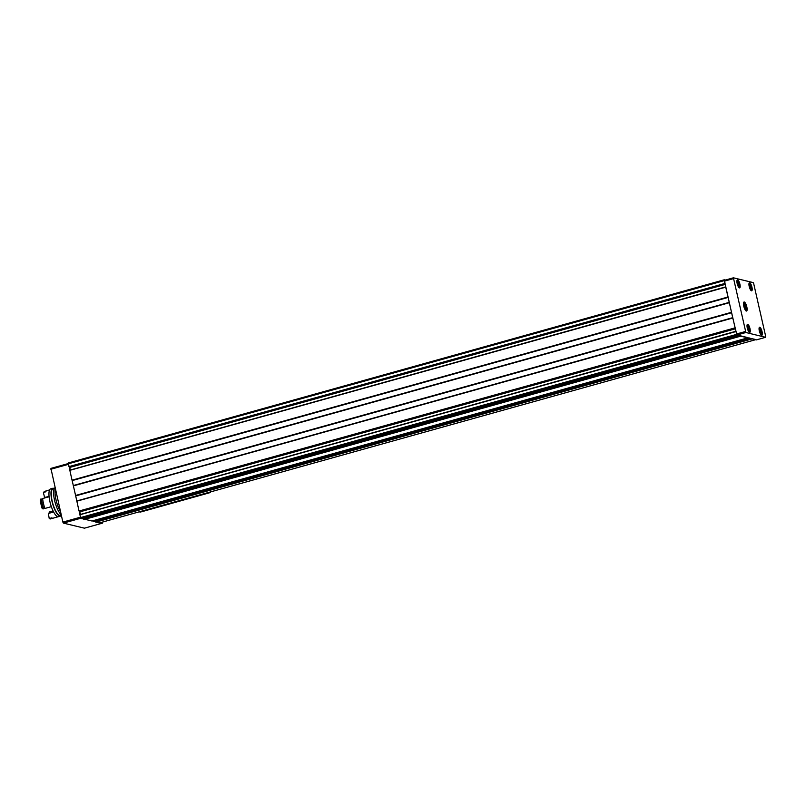 <?xml version="1.0" encoding="UTF-8"?>
<svg xmlns="http://www.w3.org/2000/svg" width="806" height="806" viewBox="0 0 806 806"><rect width="100%" height="100%" fill="white"/><g stroke="black" fill="none" stroke-linecap="round" stroke-linejoin="round"><path stroke-width="1.21" d="M755.293 339.558L751.585 338.792L95.652 521.966L99.289 522.963M756.391 339.87L755.272 339.648M102.564 522.066L102.553 523.124L100.508 522.641M755.293 339.417L736.986 335.417L732.735 317.786L76.812 500.959L79.038 511.034L735.082 328.062L79.159 511.236M751.585 338.792L749.328 337.976M747.887 337.623L739.042 335.477M84.479 519.417L740.402 336.243L84.479 519.417L82.847 518.58M737.863 335.195L737.037 334.994L735.949 331.518M82.011 518.822L737.943 335.649L82.011 518.822L80.529 517.583L79.895 514.591L735.807 331.447M735.153 328.022L724.241 280.629L724.292 279.773L725.34 280.055M732.735 317.786L725.853 287.097M725.057 283.601L724.554 280.276L733.369 277.828M91.944 520.998L84.892 519.296M751.524 338.732L95.602 521.895L92.337 520.888M69.064 466.815L724.997 283.652L69.074 466.815L68.359 462.946L724.251 279.803M728.08 297.283L72.036 480.185L69.81 470.18L725.722 287.027M732.725 317.665L76.812 500.959M76.802 500.838L72.147 480.457M84.439 528.172L63.392 523.114L62.868 522.107L50.909 468.397L68.268 463.561L50.909 468.397M79.996 514.571L79.23 511.216M69.9 470.15L69.135 466.795M735.888 331.276L80.489 514.43M80.459 514.299L79.593 511.115M725.803 286.855L70.394 470.009M70.374 469.888L69.497 466.694M93.405 521.15L93.305 520.616M765.599 337.301L745.893 332.515L733.41 277.808L753.167 282.584L753.691 283.591L765.7 336.445L765.65 337.301L756.3 339.9M739.445 287.893A4.191 1.239 74.4 0 0 739.656 287.883A4.191 1.239 74.4 0 0 739.727 283.521A4.191 1.239 74.4 0 0 737.399 279.823A4.191 1.239 74.4 0 0 737.248 283.853A4.191 1.239 74.4 0 0 739.445 287.893M749.56 332.394A4.191 1.239 74.4 0 0 749.771 332.394A4.191 1.239 74.4 0 0 749.832 328.032A4.191 1.239 74.4 0 0 747.515 324.334A4.191 1.239 74.4 0 0 747.364 328.364A4.191 1.239 74.4 0 0 749.56 332.394M761.599 335.326A4.191 1.239 74.4 0 0 761.811 335.326A4.191 1.239 74.4 0 0 761.882 330.954A4.191 1.239 74.4 0 0 759.554 327.256A4.191 1.239 74.4 0 0 759.403 331.286A4.191 1.239 74.4 0 0 761.599 335.326M751.484 290.815A4.191 1.239 74.4 0 0 751.696 290.815A4.191 1.239 74.4 0 0 751.766 286.442A4.191 1.239 74.4 0 0 749.449 282.745A4.191 1.239 74.4 0 0 749.288 286.775A4.191 1.239 74.4 0 0 751.484 290.815M746.336 311.035A4.685 1.38 74.4 0 0 746.537 305.817A4.685 1.38 74.4 0 0 743.696 302.351A4.685 1.38 74.4 0 0 743.968 306.905A4.685 1.38 74.4 0 0 746.094 310.935A4.685 1.38 74.4 0 0 746.336 311.035M750.849 288.125L749.58 285.183L750.547 288.205M760.955 332.636L759.695 329.694L760.663 332.717M748.915 329.714L747.656 326.773L748.623 329.795M738.8 285.203L737.54 282.261L738.508 285.284M743.867 305.716L744.089 306.693A4.121 1.219 74.4 0 0 746.729 310.199A4.121 1.219 74.4 0 0 746.749 307.338L746.527 306.361A4.121 1.219 74.4 0 0 744.613 302.653A4.121 1.219 74.4 0 0 743.867 305.716L743.585 305.081M744.815 303.691L746.114 309.444L744.532 303.761M744.089 306.693L744.109 307.368M209.379 492.234L210.467 492.496A28.885 4.504 -12.8 0 1 207.636 493.322L143.418 511.256A28.885 4.504 -12.8 0 1 140.466 512.042L139.378 511.78M139.045 511.87L140.466 512.042M189.571 497.765L157.684 506.672M186.025 498.753L187.788 498.259M159.457 506.178L161.22 505.684M55.352 489.061A14.679 4.342 74.4 0 0 60.47 511.588M55.04 487.68A14.448 4.272 74.4 0 0 54.556 500.314A14.448 4.272 74.4 0 0 61.175 514.681M61.256 515.024L59.795 515.437A13.722 4.06 74.4 0 0 60.329 515.397L61.276 515.135M54.264 488.607L52.944 488.97A13.722 4.06 74.4 0 0 52.38 501.957A13.722 4.06 74.4 0 0 59.483 515.356L61.216 514.873M59.795 515.437L59.956 516.142A14.448 4.272 74.4 0 0 60.521 516.102A14.448 4.272 74.4 0 0 61.357 515.477M54.244 488.617A14.448 4.272 74.4 0 0 52.753 488.275A14.448 4.272 74.4 0 0 52.158 501.957A14.448 4.272 74.4 0 0 59.644 516.062L59.483 515.356M59.956 516.142L57.921 516.706A14.448 4.272 74.4 0 0 58.485 516.676L60.521 516.102M52.753 488.275L50.718 488.839A14.448 4.272 74.4 0 0 50.123 502.531A14.448 4.272 74.4 0 0 57.609 516.626L59.644 516.062M45.7 497.675A8.765 2.589 74.4 0 0 45.398 497.332L49.045 496.315M50.184 518.983A14.437 4.272 74.4 0 1 50.153 518.993A14.437 4.272 74.4 0 1 50.133 518.993L49.156 518.258A9.148 2.7 -105.6 0 0 48.4 514.46L49.015 513.281L53.619 511.991M49.015 513.281A8.765 2.589 74.4 0 0 49.287 512.888A8.765 2.589 74.4 0 0 49.589 511.921L53.085 510.944M45.398 497.332L44.36 496.677A9.722 2.871 74.4 0 1 45.267 497.806M48.954 513.412A9.722 2.871 74.4 0 0 49.075 512.828L49.589 511.921M44.36 496.677A9.148 2.7 -105.6 0 0 43.373 492.819L44.34 491.408A14.437 4.272 74.4 0 1 45.086 492.003M50.133 518.993L50.577 518.873A14.437 4.272 74.4 0 0 50.597 518.863A14.437 4.272 74.4 0 0 51.665 517.865M44.34 491.408A9.148 2.7 74.4 0 1 44.602 492.134L46.013 491.741A9.148 2.7 -105.6 0 0 45.761 491.005L49.599 489.937M50.153 518.993L50.597 518.863A9.148 2.7 74.4 0 0 50.516 518.187L51.937 517.795A9.148 2.7 -105.6 0 1 51.997 518.48A14.437 4.272 74.4 0 0 52.017 518.47A14.437 4.272 74.4 0 0 52.037 518.47L58.334 516.706L51.997 518.48M43.02 508.979A14.437 4.272 74.4 0 1 40.763 499.055L40.3 500.214A13.48 3.99 74.4 0 0 42.164 508.435L43.464 508.858A14.437 4.272 74.4 0 1 41.207 498.934A9.148 2.7 74.4 0 0 41.499 499.579A13.762 4.07 74.4 0 0 43.484 508.284L44.703 507.941M41.499 499.579L42.698 499.246M49.085 496.738L42.627 498.541A14.437 4.272 74.4 0 0 44.874 508.455L51.342 506.652M43.484 508.284A9.148 2.7 74.4 0 0 43.464 508.858M739.193 335.951L83.26 519.124M755.121 339.82L99.198 522.993M751.706 338.994L95.783 522.157M736.986 335.417L81.053 518.59M724.876 283.45L68.953 466.614M724.241 280.629L68.308 463.803M727.959 297.011L72.036 480.185M725.722 287.178L69.8 470.351M731.435 312.315L75.512 495.489M729.259 302.734L73.326 485.897M734.971 327.871L79.038 511.034M732.735 318.027L76.812 501.201M736.462 334.409L80.529 517.583M735.818 331.598L79.885 514.762M84.348 528.192L102.503 523.124M63.392 523.114L80.771 518.258M62.868 522.107L80.439 517.2M50.859 469.253L68.429 464.337M735.334 328.818L79.905 511.85M732.725 317.907L76.792 501.07M731.606 312.718L75.673 495.892M731.556 312.577L75.623 495.75M731.485 312.446L75.552 495.619M729.249 302.603L73.316 485.776M729.259 302.492L73.336 485.665M729.249 302.361L73.326 485.534M728.13 297.414L72.197 480.588M728.009 297.152L72.077 480.316M725.239 284.397L69.81 467.43M751.655 338.923L95.723 522.097M749.479 338.228L93.546 521.401M749.137 337.926L93.375 521.049M747.847 337.835L91.914 521.008L747.857 337.835M739.082 335.709L83.149 518.873M745.893 332.515L737.037 334.994M745.369 331.518L736.513 333.986M733.359 278.654L724.503 281.133M749.912 288.659A3.083 0.907 74.4 0 0 750.89 289.848A3.083 0.907 74.4 0 0 751.303 287.51A3.083 0.907 74.4 0 0 749.832 284.075A3.083 0.907 74.4 0 0 749.036 285.515M749.55 283.914A3.365 0.997 74.4 0 0 749.046 283.702A3.365 0.997 74.4 0 0 748.955 283.742M760.028 333.17A3.083 0.907 74.4 0 0 761.005 334.359A3.083 0.907 74.4 0 0 761.408 332.022A3.083 0.907 74.4 0 0 759.937 328.586A3.083 0.907 74.4 0 0 759.151 330.027M759.665 328.425A3.365 0.997 74.4 0 0 759.161 328.213C759.272 327.317 759.957 328.294 761.227 331.155C761.579 334.329 761.499 335.508 760.975 334.702L760.884 334.732A3.365 0.997 74.4 0 0 760.975 334.702A3.365 0.997 74.4 0 0 761.297 334.268M747.988 330.248A3.083 0.907 74.4 0 0 748.965 331.427A3.083 0.907 74.4 0 0 749.368 329.09A3.083 0.907 74.4 0 0 747.897 325.664A3.083 0.907 74.4 0 0 747.102 327.095M747.625 325.503A3.365 0.997 74.4 0 0 747.112 325.292A3.365 0.997 74.4 0 0 747.021 325.332L747.112 325.292C747.233 324.395 747.918 325.372 749.177 328.233C749.54 331.407 749.449 332.586 748.925 331.78L748.845 331.81M737.873 285.737A3.083 0.907 74.4 0 0 738.85 286.916A3.083 0.907 74.4 0 0 739.253 284.578A3.083 0.907 74.4 0 0 737.782 281.153A3.083 0.907 74.4 0 0 736.996 282.584M737.51 280.992A3.365 0.997 74.4 0 0 737.006 280.78A3.365 0.997 74.4 0 0 736.916 280.82M750.033 287.581L750.819 287.359M749.661 286.926L750.658 286.644M749.671 285.989L750.315 285.808M737.994 284.659L738.78 284.437M737.621 284.004L738.618 283.722M737.631 283.057L738.276 282.886M748.099 329.17L748.885 328.949M747.736 328.516L748.724 328.233M747.746 327.568L748.391 327.397M760.149 332.092L760.935 331.87M759.776 331.437L760.773 331.155M759.786 330.5L760.431 330.319M84.398 528.192L102.553 523.124M735.828 331.427L79.895 514.591M725.732 287.007L69.81 470.18M724.292 279.773L68.359 462.946M755.172 339.82L99.239 522.993M733.41 277.808L724.554 280.276M765.65 337.301L756.34 339.9M750.769 290.22L750.86 290.19C751.383 290.996 751.464 289.817 751.111 286.644C749.852 283.783 749.157 282.805 749.046 283.702L748.955 283.732M738.729 287.299L738.82 287.268C739.344 288.074 739.424 286.896 739.072 283.722C737.802 280.861 737.117 279.884 737.006 280.78L736.916 280.81"/></g></svg>
